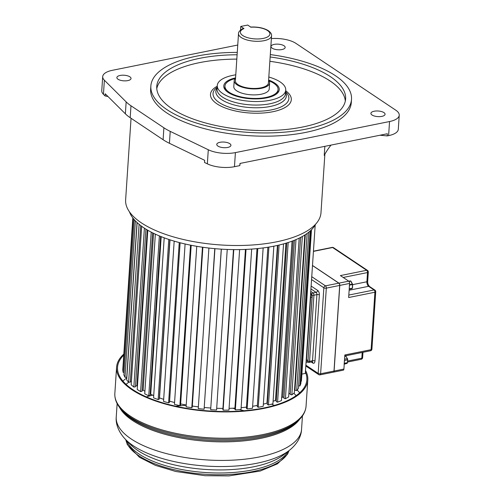 <?xml version="1.0" encoding="UTF-8"?>
<svg xmlns="http://www.w3.org/2000/svg" width="501" height="501" viewBox="0 0 501 501"><rect width="100%" height="100%" fill="white"/><g stroke="black" fill="none" stroke-linecap="round" stroke-linejoin="round"><path stroke-width="0.75" d="M150.857 86.003L150.638 89.253A100.551 39.804 3.8 0 0 166.745 112.894A100.551 39.804 3.8 0 0 278.161 135.827A100.551 39.804 3.8 0 0 351.295 102.586L351.514 99.33A100.551 39.804 -176.2 0 1 278.381 132.577A100.551 39.804 -176.2 0 1 166.965 109.644A100.551 39.804 -176.2 0 1 150.857 86.003A100.551 39.804 -176.2 0 1 237.261 52.398M270.315 54.59A100.551 39.804 -176.2 0 1 335.407 75.695A100.551 39.804 -176.2 0 1 351.514 99.33M126.158 101.891L104.377 80.229A21.293 8.429 -176.2 0 1 102.705 76.622L101.766 90.712A21.293 8.429 3.8 0 0 103.438 94.32L105.066 95.935L105.21 93.768L125.369 113.815L126.158 101.891A59.149 23.415 -176.2 0 0 130.98 105.774L163.896 127.793A59.149 23.415 -176.2 0 0 170.221 131.375L169.432 143.299L204.659 160.307L204.514 162.474L207.351 163.846A21.293 8.429 3.8 0 0 234.468 166.695L239.829 165.618L240.148 163.414M102.705 76.622A21.293 8.429 -176.2 0 1 112.387 70.303L237.75 45.034M271.373 38.583A21.293 8.429 -176.2 0 1 295.928 43.374L395.821 110.214A21.293 8.429 -176.2 0 1 399.234 115.217A21.293 8.429 -176.2 0 1 389.546 121.536L235.407 152.605A21.293 8.429 -176.2 0 1 208.291 149.755L170.221 131.375M372.043 115.005A7.095 2.812 3.8 0 0 379.908 116.62A7.095 2.812 3.8 0 0 385.069 114.278A7.095 2.812 3.8 0 0 383.935 112.606A7.095 2.812 3.8 0 0 376.069 110.99A7.095 2.812 3.8 0 0 370.903 113.332A7.095 2.812 3.8 0 0 372.043 115.005M272.143 48.165A7.095 2.812 3.8 0 0 280.009 49.787A7.095 2.812 3.8 0 0 285.169 47.438A7.095 2.812 3.8 0 0 284.036 45.773A7.095 2.812 3.8 0 0 276.17 44.151A7.095 2.812 3.8 0 0 271.01 46.499A7.095 2.812 3.8 0 0 272.143 48.165M118.004 79.233A7.095 2.812 3.8 0 0 125.87 80.849A7.095 2.812 3.8 0 0 131.03 78.507A7.095 2.812 3.8 0 0 129.897 76.835A7.095 2.812 3.8 0 0 122.031 75.219A7.095 2.812 3.8 0 0 116.871 77.561A7.095 2.812 3.8 0 0 118.004 79.233M217.904 146.067A7.095 2.812 3.8 0 0 225.769 147.689A7.095 2.812 3.8 0 0 230.93 145.34A7.095 2.812 3.8 0 0 229.796 143.674A7.095 2.812 3.8 0 0 221.93 142.052A7.095 2.812 3.8 0 0 216.764 144.401A7.095 2.812 3.8 0 0 217.904 146.067M125.369 113.815A59.149 23.415 3.8 0 0 130.191 117.697L163.101 139.716A59.149 23.415 3.8 0 0 169.432 143.299M239.829 165.618L239.973 163.445L387.367 133.742L387.223 135.909L388.613 135.627A21.293 8.429 3.8 0 0 398.295 129.308L399.234 115.217M379.958 135.232L387.223 135.909M131.049 118.274L125.632 199.811A97.889 38.752 3.8 0 0 141.313 222.82A97.889 38.752 3.8 0 0 249.78 245.152A97.889 38.752 3.8 0 0 320.978 212.781L324.867 154.239M105.066 95.935L107.997 96.543M324.842 146.342L324.235 155.416A70.979 65.036 -166.6 0 1 331.029 145.096M129.452 211.842A94.633 37.462 3.8 0 0 143.674 227.692A94.633 37.462 3.8 0 0 240.749 249.573A94.633 37.462 3.8 0 0 315.599 224.204M237.105 54.766A94.633 37.462 3.8 0 0 156.757 86.397A94.633 37.462 3.8 0 0 171.918 108.642A94.633 37.462 3.8 0 0 276.777 130.229A94.633 37.462 3.8 0 0 345.615 98.941A94.633 37.462 3.8 0 0 330.453 76.691A94.633 37.462 3.8 0 0 270.152 56.964M269.864 61.297A94.633 37.462 -176.2 0 1 330.165 81.03A94.633 37.462 -176.2 0 1 345.308 101.096M156.775 88.577A94.633 37.462 -176.2 0 1 236.816 59.105M268.824 77.022A34.306 13.583 -176.2 0 1 280.247 82.001A34.306 13.583 -176.2 0 1 285.739 90.061A34.306 13.583 -176.2 0 1 260.789 101.409A34.306 13.583 -176.2 0 1 222.776 93.581A34.306 13.583 -176.2 0 1 217.277 85.514A34.306 13.583 -176.2 0 1 235.771 74.824M235.57 77.874A27.799 11.003 3.8 0 0 226.164 90.863A27.799 11.003 3.8 0 0 228.224 92.485A27.799 11.003 3.8 0 0 266.601 97.889A27.799 11.003 3.8 0 0 276.22 94.188A27.799 11.003 3.8 0 0 274.792 83.097A27.799 11.003 3.8 0 0 268.617 80.066M268.887 80.78A26.616 10.534 -176.2 0 1 273.803 83.298A26.616 10.534 -176.2 0 1 278.068 89.554A26.616 10.534 -176.2 0 1 258.71 98.353A26.616 10.534 -176.2 0 1 229.214 92.284A26.616 10.534 -176.2 0 1 224.949 86.028A26.616 10.534 -176.2 0 1 235.213 78.544M224.949 86.028L224.88 87.111A26.616 10.534 3.8 0 0 226.702 91.339M275.631 94.589A26.616 10.534 3.8 0 0 277.992 90.637L278.068 89.554M234.199 80.655L233.804 86.617A17.742 7.027 3.8 0 0 236.647 90.787A17.742 7.027 3.8 0 0 256.305 94.833A17.742 7.027 3.8 0 0 269.212 88.965L269.613 83.003A17.742 7.027 -176.2 0 1 256.706 88.871A17.742 7.027 -176.2 0 1 237.042 84.826A17.742 7.027 -176.2 0 1 234.199 80.655A17.742 7.027 -176.2 0 1 235.545 78.212M268.599 80.41A17.742 7.027 -176.2 0 1 269.613 83.003M238.031 84.625A16.558 6.557 3.8 0 0 256.387 88.401A16.558 6.557 3.8 0 0 268.43 82.928L271.561 35.778A16.558 6.557 -176.2 0 1 259.524 41.251A16.558 6.557 -176.2 0 1 241.175 37.481A16.558 6.557 -176.2 0 1 238.514 33.58L235.382 80.73A16.558 6.557 3.8 0 0 238.031 84.625M240.762 26.447L247.694 25.05L250.907 27.198A14.786 5.855 -176.2 0 1 267.521 30.548A14.786 5.855 -176.2 0 1 263.188 38.42A14.786 5.855 -176.2 0 1 242.772 35.558A14.786 5.855 -176.2 0 1 243.968 28.595L240.762 26.447L240.518 30.091M243.968 28.595L243.398 28.501C242.772 28.4 238.081 31.3 238.514 33.58M315.185 224.968L305.322 373.414L301.884 374.109M301.007 381.098L301.414 381.123L311.472 229.765M298.596 385.801L299.905 385.958L300.838 383.697L311.033 230.197M299.905 385.958L310.2 230.974M305.316 234.693L294.983 390.26L296.692 390.567L298.421 388.419L308.804 232.17M296.692 390.567L307.126 233.453M294.557 389.452L295.033 389.534M300.644 237.405L290.211 394.469L291.832 394.857L294.331 392.872L304.815 235.019M291.832 394.857L302.347 236.491M288.877 393.366L290.267 393.705M294.419 240.255L283.923 398.276L285.42 398.746L288.639 396.961L299.185 238.144M285.42 398.746L295.991 239.603M281.656 397.644A85.17 33.717 3.8 0 0 282.752 397.068L293.135 240.762M282.752 397.068L283.973 397.456M286.772 242.954L276.233 401.62L277.579 402.165L281.456 400.612L292.045 241.175M277.579 402.165L288.181 242.509M273.089 401.263A85.17 33.717 3.8 0 0 275.475 400.38L285.914 243.217M275.475 400.38L276.295 400.712M277.867 245.327L267.296 404.432L268.467 405.033L272.926 403.75L283.541 243.899M268.467 405.033L279.095 245.039M263.357 404.132A85.17 33.717 3.8 0 0 266.964 403.192L277.441 245.421M266.964 403.192L267.365 403.399M268.899 247.081L258.259 407.313L263.213 406.311L273.847 246.179M258.259 407.313L257.289 406.662L267.872 247.243M252.636 406.273A85.17 33.717 3.8 0 0 257.37 405.441M257 248.628L246.398 408.259L247.15 408.941L252.504 408.252L263.15 247.926M247.15 408.941L257.802 248.552M241.131 407.682A85.17 33.717 3.8 0 0 246.473 407.125M245.452 249.429L234.844 409.192L235.364 409.899L241.012 409.536L251.671 249.078M235.364 409.899L246.022 249.404M229.076 408.353A85.17 33.717 3.8 0 0 234.913 408.121M233.466 249.604L222.845 409.449L223.127 410.169L228.957 410.125L239.616 249.592M223.127 410.169L233.785 249.604M216.689 408.29A85.17 33.717 3.8 0 0 222.914 408.415M221.26 249.147L210.67 409.73L216.576 410.025L227.241 249.448M210.67 409.73L221.336 249.154M204.395 407.507A85.17 33.717 3.8 0 0 210.708 407.996M208.911 248.045L198.246 408.609L204.107 409.229L214.942 248.665M204.107 409.229L214.772 248.653M192.328 406.042A85.17 33.717 3.8 0 0 198.365 406.862M196.755 246.31L186.09 406.818L191.795 407.751L192.259 407.088L202.874 247.269M191.795 407.751L202.454 247.206M180.648 403.912A85.17 33.717 3.8 0 0 186.209 405.021M185.101 243.987L174.448 404.395L179.878 405.622L180.579 405.008L191.188 245.283M179.878 405.622L190.537 245.158M169.589 401.163A85.17 33.717 3.8 0 0 174.573 402.503M174.179 241.131L163.533 401.389L168.593 402.879L169.513 402.322L180.109 242.772M168.593 402.879L179.239 242.54M159.349 397.951L159.506 397.882A85.17 33.717 3.8 0 0 163.67 399.341M159.506 397.882L170.002 239.835M164.196 237.818L153.563 397.85L158.153 399.585L159.274 399.097L169.858 239.791M158.153 399.585L168.787 239.434M150.131 394.406L150.726 394.218A85.17 33.717 3.8 0 0 153.719 395.571M150.726 394.218L161.19 236.66M155.348 234.149L144.739 393.855L148.759 395.796L150.068 395.389L160.627 236.434M148.759 395.796L159.381 235.921M142.127 390.398L143.142 390.173A85.17 33.717 3.8 0 0 144.914 391.212M143.142 390.173L153.563 233.303M147.801 230.253L137.224 389.484L140.606 391.594L142.071 391.268L152.592 232.827M140.606 391.594L151.202 232.113M137.437 386.246A85.17 33.717 -176.2 0 1 136.905 385.814L147.256 229.934M132.821 217.91L122.945 367.352M132.865 217.973L122.77 369.951L123.077 372.312L124.041 372.349M134.187 219.595L123.872 374.948L124.993 377.316L126.747 377.278L137.024 222.5M137.136 222.607L126.69 379.933L128.607 382.263L130.291 382.125L140.693 225.569M130.341 381.38L131.4 381.292M141.695 226.314L131.168 384.812L133.842 387.054L135.433 386.822L145.91 229.126M135.489 386.02L136.905 385.814M123.077 372.312L133.291 218.517M124.993 377.316L135.383 220.891M128.607 382.263L139.096 224.304M133.842 387.054L144.394 228.168M274.348 405.409A91.915 36.385 3.8 0 0 271.529 404.15M152.73 395.139A91.915 36.385 3.8 0 0 146.373 396.911M128.738 382.25A91.915 36.385 3.8 0 0 126.052 384.348M293.83 393.272A91.915 36.385 -176.2 0 1 296.154 395.646M297.112 390.047A94.871 37.556 -176.2 0 1 299.717 392.809M126.816 377.973A94.871 37.556 3.8 0 0 122.895 381.061M123.697 355.203A94.871 37.556 3.8 0 0 117.535 367.258A94.871 37.556 3.8 0 0 132.727 389.559A94.871 37.556 3.8 0 0 237.856 411.196A94.871 37.556 3.8 0 0 306.856 379.833A94.871 37.556 3.8 0 0 305.41 372.13M123.772 354.113A95.816 37.932 3.8 0 0 116.589 367.195A95.816 37.932 3.8 0 0 131.938 389.722A95.816 37.932 3.8 0 0 238.107 411.572A95.816 37.932 3.8 0 0 307.802 379.896A95.816 37.932 3.8 0 0 305.522 370.458M244.093 410.757A81.268 32.17 3.8 0 0 239.403 409.636M234.875 408.691A81.268 32.17 3.8 0 0 232.489 408.24M186.19 405.315A81.268 32.17 3.8 0 0 175.657 406.211M312.492 265.455L338.933 283.14L348.74 281.167L340.392 275.581L366.651 270.289A1.772 0.921 78.6 0 1 367.509 272.557L366.895 281.769A3.551 1.841 -101.4 0 0 368.604 286.309L349.147 290.236M343.198 277.46L367.509 272.557A1.772 0.701 -176.2 0 0 368.31 272.03L367.703 281.243C367.477 283.046 368.072 284.787 369.481 286.466L374.942 290.117A1.772 1.772 0 0 1 375.725 291.707A1.772 0.701 -176.2 0 1 374.917 292.233L348.658 297.525L349.598 283.434A1.772 0.921 78.6 0 0 348.74 281.167M338.933 283.14A1.772 0.921 78.6 0 1 339.784 285.413L334.098 371.041L343.911 369.062L344.845 354.971L371.103 349.679A1.772 0.921 78.6 0 1 370.49 350.775A1.772 1.772 0 0 0 371.911 349.153A1.772 0.701 3.8 0 1 371.103 349.679L374.917 292.233A1.772 0.921 -101.4 0 0 374.065 289.966L348.828 295.051M343.911 369.062A1.772 0.921 78.6 0 1 343.298 370.158L333.484 372.137A1.772 0.921 78.6 0 1 333.434 372.143M332.157 247.4A1.772 1.772 0 0 1 333.497 247.669A1.772 1.346 123.8 0 0 332.614 247.519A1.772 0.921 -101.4 0 0 332.157 247.4L313.444 251.176M334.098 371.041A1.772 0.921 78.6 0 1 333.484 372.137M374.942 290.117A1.772 1.346 123.8 0 0 374.065 289.966L368.604 286.309A1.772 1.346 123.8 0 1 369.481 286.466M362.981 352.291L362.624 357.658A1.772 0.701 -176.2 0 1 361.816 358.19L347.644 361.046M362.624 357.658A1.772 1.772 0 0 1 361.208 359.28L361.208 359.28A1.772 0.921 -101.4 0 0 361.816 358.19L362.198 352.447M352.66 284.637L352.491 288.088L350.199 289.115M352.522 284.08L350.738 281.111L352.566 284.668L352.328 288.194L349.341 288.795M307.739 361.259A1.772 0.701 3.8 0 0 309.549 361.334L313.939 295.214A1.772 0.921 -101.4 0 0 313.081 292.947L310.77 291.4M311.998 295.102A1.772 0.701 3.8 0 0 313.939 295.214L316.914 294.613A1.772 0.921 -101.4 0 0 316.056 292.346L310.933 288.92M311.666 294.175A1.772 1.346 -56.2 0 1 313.081 292.947L316.056 292.346A1.772 1.346 -56.2 0 0 317.653 290.417L311.127 286.052M307.32 361.885A1.772 1.346 123.8 0 0 307.595 362.167A1.772 1.772 0 0 0 308.935 362.43A1.772 0.921 -101.4 0 0 309.549 361.334L312.518 360.733L316.914 294.613A1.772 0.701 3.8 0 1 319.362 294.964A3.551 1.841 -101.4 0 0 317.653 290.417M305.873 365.179L318.173 373.414L323.865 287.781A1.772 1.346 -56.2 0 1 325.456 285.858L311.747 276.684M305.817 365.987L318.674 374.585A1.772 1.346 123.8 0 1 318.173 373.414A1.772 0.701 3.8 0 0 320.621 373.759L333.998 371.059L339.691 285.432A1.772 0.921 78.6 0 0 338.833 283.165L312.486 265.536M333.998 371.059A1.772 0.921 78.6 0 1 333.39 372.155L320.014 374.854A1.772 0.921 -101.4 0 0 320.621 373.759L326.314 288.131L339.691 285.432M311.559 279.552L323.865 287.781A1.772 0.701 3.8 0 0 326.314 288.131A1.772 0.921 -101.4 0 0 325.456 285.858L338.833 283.165M130.98 105.774L130.191 117.697M163.101 139.716L163.896 127.793M207.351 163.846L208.291 149.755M235.407 152.605L234.468 166.695M388.613 135.627L389.546 121.536M104.377 80.229L103.438 94.32M217.234 86.222A40.506 16.038 3.8 0 0 221.843 106.55A40.506 16.038 3.8 0 0 272.168 111.855A40.506 16.038 3.8 0 0 272.882 111.717A40.506 16.038 3.8 0 0 285.689 90.769M217.158 87.324A37.995 15.043 3.8 0 0 219.131 102.467A37.995 15.043 3.8 0 0 270.909 109.982A37.995 15.043 3.8 0 0 285.62 91.871M285.576 92.535A35.346 13.99 -176.2 0 1 270.747 106.369A35.346 13.99 -176.2 0 1 221.517 99.586A35.346 13.99 -176.2 0 1 217.115 87.988M217.277 85.514L217.046 89.046A34.306 13.583 3.8 0 0 222.538 97.113A34.306 13.583 3.8 0 0 270.321 103.694A34.306 13.583 3.8 0 0 285.507 93.593L285.739 90.061M307.802 379.896L306.055 406.205A95.816 37.932 -176.2 0 1 236.359 437.887A95.816 37.932 -176.2 0 1 130.191 416.03A95.816 37.932 -176.2 0 1 114.842 393.504L116.589 367.195M298.17 420.658A95.271 37.713 -176.2 0 1 218.962 439.358A95.271 37.713 -176.2 0 1 130.554 417.327A95.271 37.713 -176.2 0 1 120.741 408.872L122.357 410.77A93.411 36.98 3.8 0 0 131.982 419.061A93.411 36.98 3.8 0 0 218.661 440.655A93.411 36.98 3.8 0 0 296.323 422.324L298.17 420.658C302.986 416.356 305.616 411.54 306.055 406.205M119.482 407.294A92.86 36.761 3.8 0 0 132.345 420.352A92.86 36.761 3.8 0 0 224.536 441.863A92.86 36.761 3.8 0 0 299.629 419.262M289.309 450.374A89.666 35.496 -176.2 0 1 214.359 466.456A89.666 35.496 -176.2 0 1 133.297 445.771A89.666 35.496 -176.2 0 1 125.601 439.496L130.623 444.65A83.811 33.179 3.8 0 0 137.819 450.512A83.811 33.179 3.8 0 0 213.589 469.844A83.811 33.179 3.8 0 0 283.647 454.814L289.309 450.374C297.776 443.679 301.377 435.613 301.552 429.382A92.86 36.761 -176.2 0 1 234.011 460.087A92.86 36.761 -176.2 0 1 131.112 438.907A92.86 36.761 -176.2 0 1 116.238 417.076L117.134 403.599M126.74 440.667A82.214 32.546 3.8 0 0 138.915 453.95A82.214 32.546 3.8 0 0 222.651 472.969A82.214 32.546 3.8 0 0 288.025 451.376M289.039 450.581A82.214 32.546 -176.2 0 1 225.807 474.647A82.214 32.546 -176.2 0 1 138.796 455.71A82.214 32.546 -176.2 0 1 125.839 439.74M347.669 359.737L347.381 362.674A1.184 0.614 78.6 0 1 346.999 363.394L345.414 363.851A1.184 0.614 78.6 0 1 345.389 363.858A1.184 0.614 78.6 0 1 345.364 363.864L344.287 364.077L345.389 363.858M347.406 358.61L347.5 358.772A0.827 0.432 78.6 0 1 347.681 359.58L347.381 362.674L344.488 363.256M345.596 355.791A1.184 0.614 78.6 0 1 345.922 356.167L347.318 358.616A1.184 0.614 78.6 0 1 347.575 359.768L344.494 360.538M345.308 355.729L346.116 356.211L344.751 356.405M347.143 363.313L347.544 362.567L347.512 358.653L344.569 359.167M345.433 363.845L347.018 363.394L344.331 363.933M333.497 247.669L367.527 270.44A1.772 1.346 -56.2 0 0 366.651 270.289L332.614 247.519L313.432 251.383M339.784 285.413L349.598 283.434M367.703 281.243A1.772 0.701 -176.2 0 1 366.895 281.769L352.723 284.631M349.447 285.971L349.291 285.583M349.253 289.14L352.159 288.551L350.249 289.096M349.485 285.1L352.723 284.562L352.366 288.188M349.516 284.674L352.435 284.086L352.723 284.562L350.932 281.155L350.431 280.892L350.738 281.111L349.04 281.456M348.815 281.224L350.418 280.898L348.815 281.218M306.092 361.847A3.551 1.841 -101.4 0 0 306.487 360.344L310.658 297.481A3.551 1.841 -101.4 0 0 310.495 295.603M306.192 360.344L307.871 360.069A3.551 1.841 78.6 0 1 306.65 362.254L306.055 362.373M310.37 297.481L312.048 297.199L308.034 359.962C308.171 360.877 307.708 361.641 306.65 362.254M310.67 292.935A3.551 1.841 78.6 0 1 312.048 297.199L308.034 359.962L312.142 297.168M310.789 293.06A3.194 1.66 78.6 0 1 312.154 297.012L310.514 292.69M308.935 362.43L311.91 361.828A1.772 0.921 -101.4 0 0 312.518 360.733A1.772 0.701 3.8 0 1 314.972 361.077L319.362 294.964M311.221 361.966L312.824 363.043A1.772 1.346 123.8 0 0 312.33 361.866L311.91 361.828M312.824 363.043A3.551 1.841 -101.4 0 0 314.972 361.077M271.561 35.778C271.855 34.231 270.797 32.54 268.398 30.699C263.72 27.924 257.752 26.716 250.481 27.067M114.842 393.504C114.572 398.846 116.539 403.969 120.741 408.872M116.238 417.076C115.593 423.276 118.092 431.743 125.601 439.496M301.552 429.382L302.447 415.905M289.115 450.524L287.524 454.213L277.429 463.851L260.194 471.046L228.938 475.906L205.122 475.712L175.732 471.485L155.404 465.36L139.46 457.275L127.335 444.606L125.77 439.671M344.137 364.49L344.444 360.225M375.725 291.707L371.911 349.153M361.208 359.28L347.581 362.029M344.782 355.96L370.49 350.775M368.31 272.03A1.772 1.772 0 0 0 367.527 270.44M349.397 285.583L349.21 289.271M307.263 361.941L307.595 362.167M318.674 374.585A1.772 1.772 0 0 0 320.014 374.854"/></g></svg>
